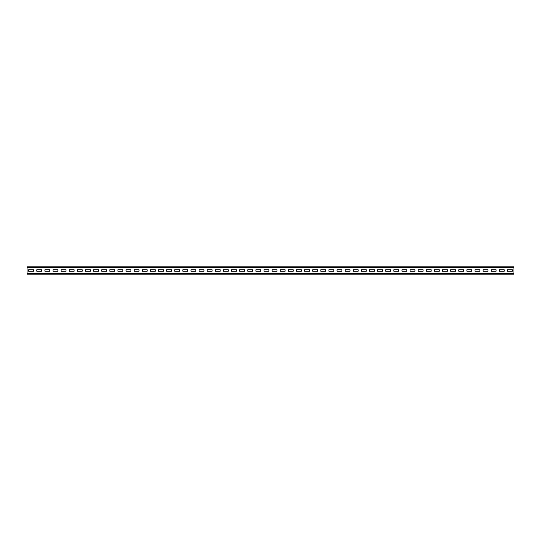 <?xml version="1.0" encoding="UTF-8"?>
<svg xmlns="http://www.w3.org/2000/svg" width="541" height="541" viewBox="0 0 541 541"><rect width="100%" height="100%" fill="white"/><g stroke="black" fill="none" stroke-linecap="round" stroke-linejoin="round"><path stroke-width="0.81" d="M27.05 267.335L27.05 266.848L513.95 266.848L513.95 274.152L27.05 274.152L27.05 267.335L513.95 267.335M512.327 271.23L512.327 269.77L507.458 269.77L507.458 271.23L512.327 271.23L512.327 269.77L507.458 269.77L507.458 271.23L512.327 271.23M504.212 271.23L504.212 269.77L499.343 269.77L499.343 271.23L504.212 271.23L504.212 269.77L499.343 269.77L499.343 271.23L504.212 271.23M496.097 271.23L496.097 269.77L491.228 269.77L491.228 271.23L496.097 271.23L496.097 269.77L491.228 269.77L491.228 271.23L496.097 271.23M487.982 271.23L487.982 269.77L483.113 269.77L483.113 271.23L487.982 271.23L487.982 269.77L483.113 269.77L483.113 271.23L487.982 271.23M479.867 271.23L479.867 269.77L474.998 269.77L474.998 271.23L479.867 271.23L479.867 269.77L474.998 269.77L474.998 271.23L479.867 271.23M471.752 271.23L471.752 269.77L466.883 269.77L466.883 271.23L471.752 271.23L471.752 269.77L466.883 269.77L466.883 271.23L471.752 271.23M463.637 271.23L463.637 269.77L458.768 269.77L458.768 271.23L463.637 271.23L463.637 269.77L458.768 269.77L458.768 271.23L463.637 271.23M455.522 271.23L455.522 269.77L450.653 269.77L450.653 271.23L455.522 271.23L455.522 269.77L450.653 269.77L450.653 271.23L455.522 271.23M447.407 271.23L447.407 269.77L442.538 269.77L442.538 271.23L447.407 271.23L447.407 269.77L442.538 269.77L442.538 271.23L447.407 271.23M439.292 271.23L439.292 269.77L434.423 269.77L434.423 271.23L439.292 271.23L439.292 269.77L434.423 269.77L434.423 271.23L439.292 271.23M431.177 271.23L431.177 269.77L426.308 269.77L426.308 271.23L431.177 271.23L431.177 269.77L426.308 269.77L426.308 271.23L431.177 271.23M423.062 271.23L423.062 269.77L418.193 269.77L418.193 271.23L423.062 271.23L423.062 269.77L418.193 269.77L418.193 271.23L423.062 271.23M414.947 271.23L414.947 269.77L410.078 269.77L410.078 271.23L414.947 271.23L414.947 269.77L410.078 269.77L410.078 271.23L414.947 271.23M406.832 271.23L406.832 269.77L401.963 269.77L401.963 271.23L406.832 271.23L406.832 269.77L401.963 269.77L401.963 271.23L406.832 271.23M398.717 271.23L398.717 269.77L393.848 269.77L393.848 271.23L398.717 271.23L398.717 269.77L393.848 269.77L393.848 271.23L398.717 271.23M390.602 271.23L390.602 269.77L385.733 269.77L385.733 271.23L390.602 271.23L390.602 269.77L385.733 269.77L385.733 271.23L390.602 271.23M382.487 271.23L382.487 269.77L377.618 269.77L377.618 271.23L382.487 271.23L382.487 269.77L377.618 269.77L377.618 271.23L382.487 271.23M374.372 271.23L374.372 269.77L369.503 269.77L369.503 271.23L374.372 271.23L374.372 269.77L369.503 269.77L369.503 271.23L374.372 271.23M366.257 271.23L366.257 269.77L361.388 269.77L361.388 271.23L366.257 271.23L366.257 269.77L361.388 269.77L361.388 271.23L366.257 271.23M358.142 271.23L358.142 269.77L353.273 269.77L353.273 271.23L358.142 271.23L358.142 269.77L353.273 269.77L353.273 271.23L358.142 271.23M350.027 271.23L350.027 269.77L345.158 269.77L345.158 271.23L350.027 271.23L350.027 269.77L345.158 269.77L345.158 271.23L350.027 271.23M341.912 271.23L341.912 269.77L337.043 269.77L337.043 271.23L341.912 271.23L341.912 269.77L337.043 269.77L337.043 271.23L341.912 271.23M333.797 271.23L333.797 269.77L328.928 269.77L328.928 271.23L333.797 271.23L333.797 269.77L328.928 269.77L328.928 271.23L333.797 271.23M325.682 271.23L325.682 269.77L320.813 269.77L320.813 271.23L325.682 271.23L325.682 269.77L320.813 269.77L320.813 271.23L325.682 271.23M317.567 271.23L317.567 269.77L312.698 269.77L312.698 271.23L317.567 271.23L317.567 269.77L312.698 269.77L312.698 271.23L317.567 271.23M309.452 271.23L309.452 269.77L304.583 269.77L304.583 271.23L309.452 271.23L309.452 269.77L304.583 269.77L304.583 271.23L309.452 271.23M301.337 271.23L301.337 269.77L296.468 269.77L296.468 271.23L301.337 271.23L301.337 269.77L296.468 269.77L296.468 271.23L301.337 271.23M293.222 271.23L293.222 269.77L288.353 269.77L288.353 271.23L293.222 271.23L293.222 269.77L288.353 269.77L288.353 271.23L293.222 271.23M285.107 271.23L285.107 269.77L280.238 269.77L280.238 271.23L285.107 271.23L285.107 269.77L280.238 269.77L280.238 271.23L285.107 271.23M276.992 271.23L276.992 269.77L272.123 269.77L272.123 271.23L276.992 271.23L276.992 269.77L272.123 269.77L272.123 271.23L276.992 271.23M268.877 271.23L268.877 269.77L264.008 269.77L264.008 271.23L268.877 271.23L268.877 269.77L264.008 269.77L264.008 271.23L268.877 271.23M260.762 271.23L260.762 269.77L255.893 269.77L255.893 271.23L260.762 271.23L260.762 269.77L255.893 269.77L255.893 271.23L260.762 271.23M252.647 271.23L252.647 269.77L247.778 269.77L247.778 271.23L252.647 271.23L252.647 269.77L247.778 269.77L247.778 271.23L252.647 271.23M244.532 271.23L244.532 269.77L239.663 269.77L239.663 271.23L244.532 271.23L244.532 269.77L239.663 269.77L239.663 271.23L244.532 271.23M236.417 271.23L236.417 269.77L231.548 269.77L231.548 271.23L236.417 271.23L236.417 269.77L231.548 269.77L231.548 271.23L236.417 271.23M228.302 271.23L228.302 269.77L223.433 269.77L223.433 271.23L228.302 271.23L228.302 269.77L223.433 269.77L223.433 271.23L228.302 271.23M220.187 271.23L220.187 269.77L215.318 269.77L215.318 271.23L220.187 271.23L220.187 269.77L215.318 269.77L215.318 271.23L220.187 271.23M212.072 271.23L212.072 269.77L207.203 269.77L207.203 271.23L212.072 271.23L212.072 269.77L207.203 269.77L207.203 271.23L212.072 271.23M203.957 271.23L203.957 269.77L199.088 269.77L199.088 271.23L203.957 271.23L203.957 269.77L199.088 269.77L199.088 271.23L203.957 271.23M195.842 271.23L195.842 269.77L190.973 269.77L190.973 271.23L195.842 271.23L195.842 269.77L190.973 269.77L190.973 271.23L195.842 271.23M187.727 271.23L187.727 269.77L182.858 269.77L182.858 271.23L187.727 271.23L187.727 269.77L182.858 269.77L182.858 271.23L187.727 271.23M179.612 271.23L179.612 269.77L174.743 269.77L174.743 271.23L179.612 271.23L179.612 269.77L174.743 269.77L174.743 271.23L179.612 271.23M171.497 271.23L171.497 269.77L166.628 269.77L166.628 271.23L171.497 271.23L171.497 269.77L166.628 269.77L166.628 271.23L171.497 271.23M163.382 271.23L163.382 269.77L158.513 269.77L158.513 271.23L163.382 271.23L163.382 269.77L158.513 269.77L158.513 271.23L163.382 271.23M155.267 271.23L155.267 269.77L150.398 269.77L150.398 271.23L155.267 271.23L155.267 269.77L150.398 269.77L150.398 271.23L155.267 271.23M147.152 271.23L147.152 269.77L142.283 269.77L142.283 271.23L147.152 271.23L147.152 269.77L142.283 269.77L142.283 271.23L147.152 271.23M139.037 271.23L139.037 269.77L134.168 269.77L134.168 271.23L139.037 271.23L139.037 269.77L134.168 269.77L134.168 271.23L139.037 271.23M130.922 271.23L130.922 269.77L126.053 269.77L126.053 271.23L130.922 271.23L130.922 269.77L126.053 269.77L126.053 271.23L130.922 271.23M122.807 271.23L122.807 269.77L117.938 269.77L117.938 271.23L122.807 271.23L122.807 269.77L117.938 269.77L117.938 271.23L122.807 271.23M114.692 271.23L114.692 269.77L109.823 269.77L109.823 271.23L114.692 271.23L114.692 269.77L109.823 269.77L109.823 271.23L114.692 271.23M106.577 271.23L106.577 269.77L101.708 269.77L101.708 271.23L106.577 271.23L106.577 269.77L101.708 269.77L101.708 271.23L106.577 271.23M98.462 271.23L98.462 269.77L93.593 269.77L93.593 271.23L98.462 271.23L98.462 269.77L93.593 269.77L93.593 271.23L98.462 271.23M90.347 271.23L90.347 269.77L85.478 269.77L85.478 271.23L90.347 271.23L90.347 269.77L85.478 269.77L85.478 271.23L90.347 271.23M82.232 271.23L82.232 269.77L77.363 269.77L77.363 271.23L82.232 271.23L82.232 269.77L77.363 269.77L77.363 271.23L82.232 271.23M74.117 271.23L74.117 269.77L69.248 269.77L69.248 271.23L74.117 271.23L74.117 269.77L69.248 269.77L69.248 271.23L74.117 271.23M66.002 271.23L66.002 269.77L61.133 269.77L61.133 271.23L66.002 271.23L66.002 269.77L61.133 269.77L61.133 271.23L66.002 271.23M57.887 271.23L57.887 269.77L53.018 269.77L53.018 271.23L57.887 271.23L57.887 269.77L53.018 269.77L53.018 271.23L57.887 271.23M49.772 271.23L49.772 269.77L44.903 269.77L44.903 271.23L49.772 271.23L49.772 269.77L44.903 269.77L44.903 271.23L49.772 271.23M41.657 271.23L41.657 269.77L36.788 269.77L36.788 271.23L41.657 271.23L41.657 269.77L36.788 269.77L36.788 271.23L41.657 271.23M33.542 271.23L33.542 269.77L28.673 269.77L28.673 271.23L33.542 271.23L33.542 269.77L28.673 269.77L28.673 271.23L33.542 271.23M27.05 273.665L513.95 273.665"/></g></svg>
